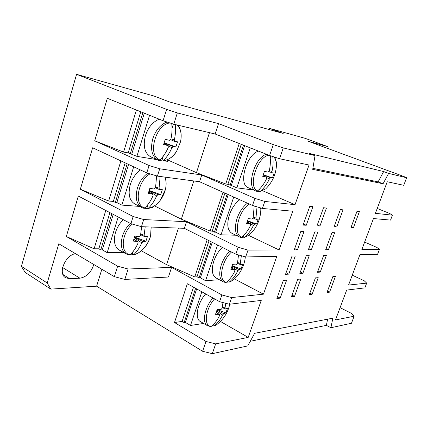 <?xml version="1.0" encoding="UTF-8"?>
<svg xmlns="http://www.w3.org/2000/svg" width="428" height="428" viewBox="0 0 428 428"><rect width="100%" height="100%" fill="white"/><g stroke="black" fill="none" stroke-linecap="round" stroke-linejoin="round"><path stroke-width="0.64" d="M128.571 164.438L116.865 202.551L115.319 202.428L113.334 201.417L125.142 162.849M127.169 163.79L115.319 202.428M140.464 169.953C135.746 173.436 132.359 178.31 130.294 184.586C127.838 194.135 129.384 200.625 134.927 204.049L141.936 207.575L143.765 208.265L144.905 207.885C133.793 205.761 137.276 181.039 150.03 173.87M133.675 166.808L121.862 205.103L139.651 206.424M151.865 207.334L152.903 207.414L153.128 206.697M121.862 205.103L116.865 202.551M156.627 175.876L155.541 187.812L154.182 189.042L149.854 188.304L148.249 193.413L152.582 194.125L153.096 195.548C151.02 200.448 148.291 204.563 144.905 207.885M144.231 208.259L147.853 208.506L148.468 208.142C152.694 207.516 156.589 204.948 160.147 200.432L160.147 200.432C162.613 197.174 164.352 193.574 165.358 189.62L165.358 189.62C166.508 184.794 166.321 180.621 164.796 177.096M148.468 208.142C151.844 204.841 154.567 200.759 156.632 195.89L157.975 194.654L160.73 194.654L162.319 189.663L159.569 189.631L159.066 188.202L160.152 176.48M146.836 208.313L148.12 204.247M156.632 195.89L149.003 191.145M155.706 187.031L159.066 188.202M156.659 177.16L157.023 175.999M152.582 194.125L148.687 192.113M149.618 189.117L150.314 188.39M160.73 194.654L149.206 190.497M149.153 190.663L157.975 194.654M159.569 189.631L155.53 187.817M149.682 188.898L149.939 188.32M226.353 282.298L227.675 282.052L228.145 280.677M237.668 262.487L240.29 263.52L241.36 255.73M232.051 266.141L238.979 269.48L241.066 268.961L242.687 264.253L240.611 264.745L240.29 263.52M240.611 264.745L237.497 263.257M227.675 282.052L229.371 282.004C232.864 279.061 235.673 275.311 237.797 270.764L231.799 266.906M237.797 270.764L238.979 269.48M238.519 254.922L237.417 263.621L236.219 264.905L232.527 264.622L230.879 269.431L234.581 269.688L234.913 270.908C232.779 275.488 229.959 279.254 226.455 282.218L225.567 282.539L223.293 281.833C219.366 279.184 218.692 273.572 221.271 264.986C223.207 259.486 226.054 254.869 229.799 251.134M234.581 269.688L231.436 267.944M229.371 282.004L232.538 280.554L229.092 282.186M222.314 247.373C218.558 251.065 215.723 255.644 213.807 261.112C211.272 269.645 211.994 275.247 215.974 277.916L223.293 281.833M241.066 268.961L232.19 265.708M231.537 252.001C221.276 260.978 217.986 281.678 226.455 282.218M212.251 242.323L200.352 277.842L205.579 280.677L219.404 279.752M217.585 245.003L205.579 280.677M209.051 240.718L197.003 276.788L199.079 277.916L200.352 277.842M211.17 241.783L199.079 277.916M241.36 237.38L243.013 237.256L243.634 235.448M253.301 217.114L255.944 218.023L257.041 206.836M247.48 221.073L254.569 224.202L256.57 223.994L258.228 219.179L256.238 219.355L255.944 218.023M256.238 219.355L253.007 217.938M243.013 237.256L244.757 237.139C248.336 234.02 251.215 230.12 253.392 225.438L247.229 221.8M253.392 225.438L254.569 224.202M254.211 205.975L253.135 217.836L251.948 219.077L248.299 218.526L246.614 223.453L250.268 223.972L250.573 225.299C248.384 230.007 245.495 233.934 241.9 237.069L240.718 237.412L239.445 236.957C235.047 234.143 234.244 227.996 237.032 218.521C239.445 211.806 242.911 206.692 247.432 203.182M250.268 223.972L247.02 222.373M244.757 237.139L248.984 235.218L244.313 237.406M248.984 235.218C256.543 228.338 260.492 219.794 260.834 209.586L260.577 207.906M239.744 199.737C235.213 203.198 231.751 208.27 229.371 214.942C226.621 224.358 227.482 230.483 231.939 233.324L239.445 236.957M256.57 223.994L247.587 220.762M249.347 204.044C238.198 210.806 232.805 235.571 241.9 237.069M228.236 194.579L215.642 232.185L221.014 234.817L235.871 235.223M233.725 197.041L221.014 234.817M224.951 193.108L212.261 231.099L214.396 232.147L215.642 232.185M227.134 194.087L214.396 232.147M256.559 191.252L258.721 191.407L259.496 189.133M270.245 157.745L270.871 155.915M270.014 155.637C270.694 160.735 270.437 165.839 269.233 170.949L268.051 172.136L264.451 171.312L262.728 176.357L266.334 177.155L266.612 178.588C264.37 183.441 261.406 187.528 257.715 190.851L256.003 191.081C245.859 188.036 254.253 157.702 266.425 154.251M266.334 177.155L262.974 175.705M258.721 191.407L259.86 191.567L260.502 191.209C264.178 187.908 267.131 183.853 269.362 179.032L266.344 177.417M263.98 176.138L263.006 175.614M263.263 174.924L270.528 177.845L272.443 177.957L263.327 174.736M269.362 179.032L270.528 177.845M269.303 170.644L271.973 171.441C273.144 166.471 273.417 161.506 272.786 156.536M272.443 177.957L274.139 173.03L272.235 172.88L271.973 171.441M272.235 172.88L268.645 171.451M268.928 155.241C257.057 156.482 247.32 187.892 257.715 190.851M258.539 151.138C246.287 154.497 238.043 184.639 248.304 187.742L256.217 191.166M260.502 191.209L265.74 188.85C272.973 181.633 276.579 172.896 276.547 162.629L274.321 157.033M244.629 145.643L231.307 185.426L236.818 187.844L253.585 190.032M250.273 147.874L236.818 187.844M241.248 144.311L227.889 184.302L231.307 185.426M243.489 145.194L230.082 185.265M211.609 326.12L212.689 325.815L213.016 324.863M222.389 306.812L225 307.962L225.807 303.318M216.959 310.172L223.748 313.713L225.92 312.895L227.503 308.299L225.342 309.086L225 307.962M225.342 309.086L222.255 307.486M212.689 325.815L214.342 325.836C217.745 323.06 220.49 319.465 222.56 315.04L216.712 310.969M222.56 315.04L223.748 313.713M222.988 302.569L222.062 308.337L220.859 309.669L217.124 309.637L215.514 314.334L219.259 314.339L219.618 315.457C217.536 319.909 214.781 323.525 211.368 326.318L210.341 326.585M219.259 314.339L216.21 312.456M214.342 325.836L216.413 324.879L214.182 325.949M205.67 293.929C197.308 303.067 194.44 318.716 200.4 321.562L207.537 325.745L210.72 326.601M225.92 312.895L217.162 309.637M214.589 298.888C205.199 308.984 203.327 326.553 211.368 326.318M201.834 291.8L190.503 325.462L203.621 323.45M196.645 288.916L185.415 322.434L190.503 325.462M193.531 287.183L182.098 321.412L184.12 322.621L185.415 322.434M195.596 288.333L184.12 322.621M312.879 168.343L378.111 181.873L383.659 171.558L309.257 153.401L315.029 155.589L312.708 169.36L383.065 183.762L388.624 173.399L406.6 177.748L403.743 176.464L308.353 141.31L327.976 146.702L305.276 138.372L269.292 128.298L283.181 133.434L169.584 101.966L153.77 95.952L76.564 74.333L166.615 109.386L177.336 112.912L173.773 124.211L163.068 120.739L166.615 109.386M378.111 181.873L383.065 183.762M383.659 171.558L388.624 173.399M250.252 341.303L326.371 325.355L327.607 319.186M326.371 325.355L330.914 327.736L332.866 318.165L254.633 333.3L247.721 345.926L212.304 353.667L202.61 351.281L205.97 341.464L215.675 343.887L212.304 353.667M303.088 225.08L306.261 225.262L312.932 206.612L309.797 206.275L303.088 225.08M303.463 224.021L306.261 225.262M304.051 231.441L300.863 231.307L294.239 249.872L297.465 249.856L304.051 231.441M294.71 248.556L297.465 249.856M316.977 225.882L319.935 226.054L326.436 208.061L323.515 207.746L316.977 225.882M317.33 224.909L319.935 226.054M317.779 232.013L314.815 231.89L308.358 249.802L311.359 249.786L317.779 232.013M308.791 248.593L311.359 249.786M334.043 226.872L336.74 227.027L343.021 209.848L340.362 209.56L334.043 226.872M334.364 225.995L336.74 227.027M317.464 272.288L320.251 272.106L326.387 255.323L323.638 255.382L317.464 272.288M317.934 270.994L320.251 272.106M318.218 277.67L315.42 277.89L309.321 294.598L312.151 294.255L318.218 277.67M309.867 293.105L312.151 294.255M334.659 232.72L331.951 232.607L325.703 249.711L328.447 249.701L334.659 232.72M326.104 248.625L328.447 249.701M299.841 273.422L302.89 273.23L309.23 255.671L306.218 255.735L299.841 273.422M300.354 271.989L302.89 273.23M300.788 279.045L297.728 279.286L291.425 296.759L294.523 296.385L300.788 279.045M292.024 295.106L294.523 296.385M335.445 276.311L332.898 276.515L327.003 292.463L329.581 292.153L335.445 276.311M327.5 291.126L329.581 292.153M350.874 227.846L353.33 227.99L359.392 211.609L356.973 211.346L350.874 227.846M351.169 227.059L353.33 227.99M285.503 274.348L288.777 274.139L295.283 255.955L292.046 256.019L285.503 274.348M286.059 272.791L288.777 274.139M286.626 280.158L283.336 280.42L276.879 298.519L280.201 298.118L286.626 280.158M277.521 296.716L280.201 298.118M75.489 253.649C65.249 255.125 57.646 273.647 65.58 277.724L69.673 278.703L79.897 278.2C86.606 276.98 91.239 272.411 93.807 264.493M279.538 158.724L269.587 155.498L273.305 144.627L283.272 147.901L279.538 158.724L309.027 165.031L295.031 204.686L262.648 190.749M262.385 208.457L252.499 205.451L254.911 198.394L264.809 201.433L262.385 208.457L292.725 211.213L279.056 249.947L248.684 235.427M245.656 256.955L235.833 254.162L238.187 247.277L248.021 250.102L245.656 256.955L276.804 256.324L263.45 294.17L234.635 279.008M229.344 304.26L219.585 301.665L221.881 294.951L231.65 297.572L229.344 304.26L261.246 300.408L248.197 337.392L220.666 321.572M124.826 279.436L114.362 276.665L117.636 266.184L128.116 268.998L124.826 279.436L168.439 277.023L171.585 267.382L221.881 294.951M330.914 327.736L351.468 323.247L354.133 316.228L351.896 313.606L340.089 307.668M354.133 316.228L335.488 319.951L346.669 290.088L364.865 287.889L366.673 283.127L364.292 280.816L352.255 275.161M366.673 283.127L348.547 285.064L359.937 254.649L377.598 254.291L379.433 249.444L376.908 247.454L364.635 242.098M379.433 249.444L361.853 249.535L373.451 218.548L390.555 220.099L392.423 215.166L389.742 213.508L377.229 208.457M392.423 215.166L375.404 213.331L387.222 181.756L403.743 185.292L406.6 177.748M141.459 226.68L130.915 223.678L133.156 216.504L143.712 219.537L141.459 226.68L184.34 228.317L186.496 221.731L238.187 247.277M157.408 176.111L146.783 172.88L149.083 165.518L159.719 168.782L157.408 176.111L199.555 181.723L201.759 174.977L254.911 198.394M25.161 272.422L21.4 266.328L47.208 282.999L50.825 289.109L25.161 272.422M328.169 148.612L327.976 146.702M136.404 110.012L123.574 152.095L94.722 140.791L107.321 98.312L163.068 120.739M120.894 160.88L108.653 201.042L80.346 189.224L92.646 147.783L146.783 172.88M105.775 210.469L94.096 248.791L66.324 236.486L78.324 196.045L130.915 223.678M239.247 143.519L225.743 184.013L196.468 172.65L209.469 132.659M223.004 192.236L210.073 231.024L181.349 219.184L193.772 180.953M207.157 239.766L194.772 276.916L166.578 264.638L178.449 228.092M47.208 282.999L58.797 243.767L114.362 276.665M50.825 289.109L96.621 286.182L101.843 269.255M177.336 112.912L218.526 123.622L273.305 144.627M283.272 147.901L315.029 155.589M96.621 286.182L202.61 351.281M268.891 129.475L269.292 128.298M21.4 266.328L76.564 74.333M66.324 236.486L117.636 266.184M80.346 189.224L133.156 216.504M94.722 140.791L149.083 165.518M218.526 123.622L215.14 134.001L173.773 124.211M215.14 134.001L269.587 155.498M264.809 201.433L295.031 204.686M248.021 250.102L279.056 249.947M231.65 297.572L263.45 294.17M215.675 343.887L248.197 337.392M159.719 168.782L201.759 174.977M143.712 219.537L186.496 221.731M128.116 268.998L171.585 267.382M167.899 160.061L196.468 172.65M199.555 181.723L252.499 205.451M154.444 205.889L181.349 219.184M184.34 228.317L235.833 254.162M141.342 250.803L166.578 264.638M219.585 301.665L187.362 283.753L174.501 322.503L205.97 341.464M174.501 322.503L182.098 321.412M225.743 184.013L227.889 184.302M210.073 231.024L212.261 231.099M194.772 276.916L197.003 276.788M149.565 115.309L136.901 156.359L157.044 159.655M164.09 160.805L167.487 161.361L168.092 159.446M136.901 156.359L128.197 152.866L140.775 111.772M123.574 152.095L128.197 152.866M118.192 216.996L107.187 252.654L123.628 252.52M107.187 252.654L102.329 249.882L100.762 249.888L98.836 248.786L94.096 248.791M109.9 212.636L98.836 248.786M108.653 201.042L113.334 201.417M134.478 237.299L143.102 241.579L145.932 241.242L134.547 237.069M140.673 234.71L144.659 236.673L147.478 236.368L145.932 241.242M141.62 226.685L140.55 235.277L139.191 236.561L134.825 236.106L133.258 241.092L137.623 241.52L133.857 239.3M137.623 241.52L138.164 242.831C136.141 247.587 133.483 251.536 130.182 254.671L129.267 255.024L126.217 253.97C121.392 250.765 120.129 244.859 122.429 236.245C124.045 231.248 126.672 226.952 130.305 223.363M129.866 254.895L133.798 254.628C137.083 251.514 139.737 247.593 141.754 242.863L134.328 237.808M141.754 242.863L143.102 241.579M134.429 239.637L133.975 238.942M133.798 254.628C137.27 253.906 140.587 251.862 143.738 248.508L143.738 248.508C147.029 244.88 149.319 240.723 150.597 236.047L151.095 227.049M144.659 236.673L144.129 235.357L145.199 226.824M140.812 234.02L144.129 235.357M132.268 224.063C121.22 233.554 120.097 253.595 130.182 254.671M132.209 254.719L133.311 251.215M123.328 219.692C119.696 223.25 117.085 227.509 115.49 232.474C113.227 241.034 114.527 246.924 119.391 250.145L126.217 253.97M111.868 213.674L100.762 249.888M113.233 214.391L102.329 249.882M164.753 141.037L165.278 139.309M164.652 141.358L165.438 139.351M164.17 142.888L173.217 146.579L175.892 146.922L164.202 142.786M170.301 139.587L174.849 141.427L177.518 141.812L175.892 146.922M171.74 123.553C172.329 128.726 172.051 133.927 170.906 139.164L169.552 140.341L165.256 139.303L163.608 144.541L167.91 145.547L163.881 143.755M167.91 145.547L168.402 147.093C166.273 152.143 163.469 156.429 159.992 159.949L158.093 160.12L158.606 160.334M158.868 160.393L162.694 160.96L163.496 160.527C166.963 157.028 169.756 152.775 171.879 147.756L164.02 143.343M171.879 147.756L173.217 146.579M163.496 160.527C168.455 160.093 172.837 156.985 176.652 151.202L180.53 141.791C182.002 134.355 180.841 128.753 177.048 124.987M174.849 141.427L174.373 139.881C175.501 134.745 175.785 129.636 175.223 124.553M170.97 138.875L174.373 139.881M169.986 122.986C155.423 124.088 146.954 156.183 159.992 159.949M161.821 160.773L163.287 156.118M172.04 128.357L173.388 124.088M159.232 119.198C152.946 121.713 148.356 127.148 145.461 135.505C142.818 146.157 144.627 153.294 150.891 156.916L158.093 160.12C151.876 156.514 150.116 149.351 152.812 138.629C155.84 129.978 160.58 124.441 167.032 122.023M142.866 112.612L130.235 153.791M144.306 113.19L131.765 154.043M178.615 126.233L178.872 125.42M147.778 173.185C143 176.7 139.549 181.654 137.431 188.042C134.938 197.65 136.441 204.161 141.936 207.575L143.765 208.265M212.962 297.984C204.605 307.224 201.647 322.947 207.537 325.745M62.937 274.498L69.673 278.703M62.622 267.543L79.897 278.2M147.853 208.506C152.373 207.81 156.471 205.119 160.147 200.432L165.358 189.62C166.492 184.928 166.374 180.766 165.005 177.128M232.538 280.554C240.001 274.364 244.27 266.467 245.346 256.864M260.834 209.586L260.604 207.917M259.86 191.567L265.74 188.85M274.739 157.172L276.547 162.629M216.413 324.879C223.395 319.598 227.851 312.708 229.772 304.206M133.338 254.917C137.024 254.114 140.491 251.98 143.738 248.508C146.879 244.8 149.163 240.648 150.597 236.047L151.186 227.054M162.694 160.96C168.803 159.97 173.452 156.718 176.652 151.202L180.53 141.791C181.948 134.911 181.044 129.368 177.823 125.169"/></g></svg>

